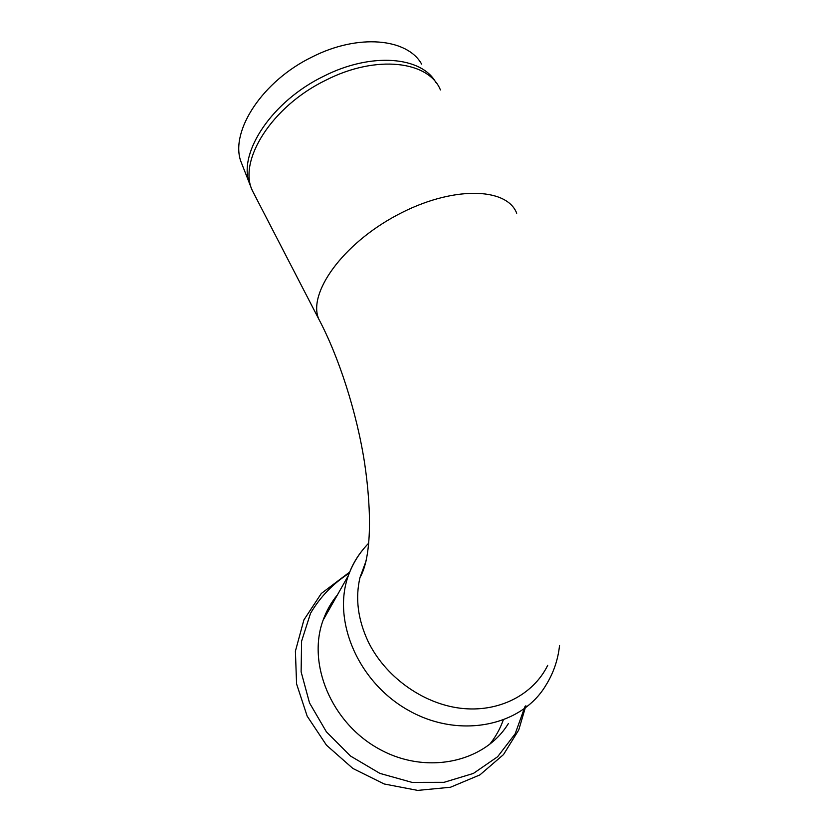 <?xml version="1.0" encoding="UTF-8"?>
<svg xmlns="http://www.w3.org/2000/svg" width="832" height="832" viewBox="0 0 832 832"><rect width="100%" height="100%" fill="white"/><g stroke="black" fill="none" stroke-linecap="round" stroke-linejoin="round"><path stroke-width="1.25" d="M421.606 64.085C407.337 38.366 358.207 33.457 312.135 56.971C262.538 80.943 230.485 130.562 240.604 160.732L243.443 167.981M508.404 723.507C484.754 762.507 426.14 775.476 378.685 748.758C331.032 722.457 307.102 663.478 323.097 620.214C326.466 610.792 331.25 602.337 337.438 594.859M547.695 665.361C533.218 694.949 498.493 712.962 460.221 708.209C422.022 703.487 384.54 675.99 367.89 640.994C357.833 619.206 355.191 598.062 359.975 577.554L366.33 560.29M435.833 82.41C421.616 56.493 371.228 51.948 323.565 76.305C272.251 101.161 238.836 151.84 248.986 182.177L251.982 189.758M252.242 190.393C238.098 160.628 271.627 106.413 325.822 80.205C376.272 54.361 428.886 61.017 440.419 89.929M559.541 645.518C557.991 660.005 553.384 673.338 545.719 685.537C521.518 726.086 459.701 739.19 408.99 710.653C358.062 682.542 331.978 620.433 348.379 575.536C351.79 565.864 356.668 557.201 363.012 549.567M524.93 706.69L515.164 733.824L497.63 756.735L473.366 773.438L444.059 782.319L412.006 782.382L379.891 773.386L350.511 756.038L326.383 731.817L309.514 702.915L301.122 671.84L301.59 641.191L310.523 613.319C320.33 596.742 333.237 583.367 349.232 573.217M516.714 213.231C506.719 187.002 451.682 185.754 397.072 215.093C342.347 244.13 307.694 293.27 318.708 318.947C338.655 356.45 356.824 412.256 364.666 463.476C372.195 514.654 371.051 558.418 359.975 577.554M503.194 720.221C499.99 729.113 495.425 737.235 489.476 744.578M324.636 616.19L327.725 612.03M240.604 160.732L252.242 190.403L318.708 318.947M368.701 543.192C359.726 552.334 352.945 563.108 348.379 575.536L323.097 620.214M525.876 705.734L518.762 729.934L503.495 754.593L479.877 774.914L450.466 787.249L417.654 790.4L384.166 783.973L352.872 768.456L326.466 745.181L307.174 716.154L296.577 683.914L295.402 651.175L303.909 619.882L321.298 593.497L349.679 572.062"/></g></svg>
